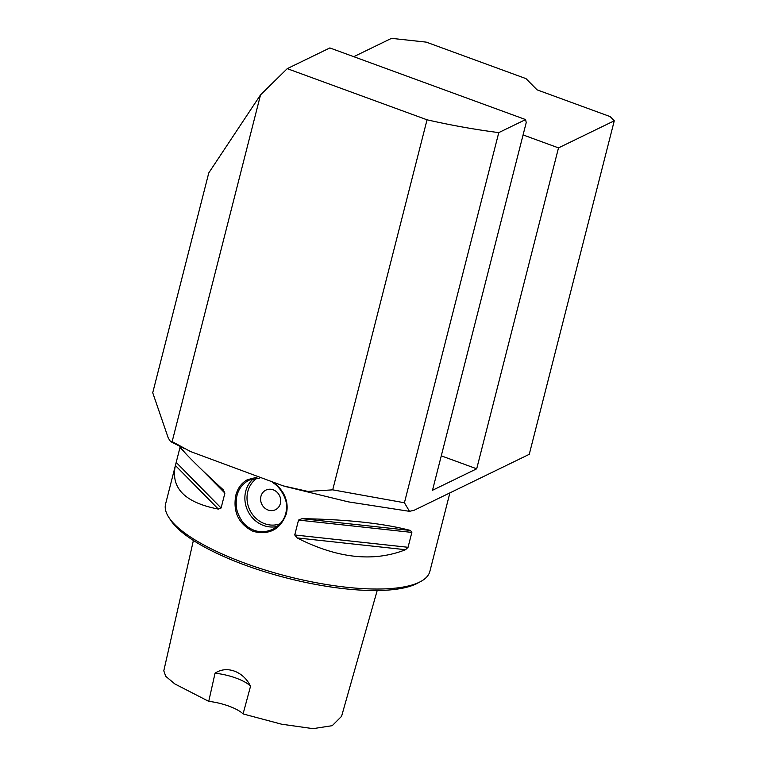 <?xml version="1.0" encoding="UTF-8"?>
<svg xmlns="http://www.w3.org/2000/svg" width="767" height="767" viewBox="0 0 767 767"><rect width="100%" height="100%" fill="white"/><g stroke="black" fill="none" stroke-linecap="round" stroke-linejoin="round"><path stroke-width="1.15" d="M449.884 492.903L429.875 571.386A136.373 39.97 -165.7 0 1 420.489 581.635L417.392 583.284A133.65 39.165 -165.7 0 1 245.517 565.279A133.65 39.165 -165.7 0 1 170.849 520.448L168.913 517.514A136.373 39.97 -165.7 0 1 165.576 504.015L180.312 446.231M353.76 56.691L391.506 38.35L426.289 42.137L526.018 78.637L537.063 89.844L610.129 116.584L614.271 120.793L558.501 147.887L523.075 134.925M260.531 94.887L208.768 172.92L152.729 392.762L168.27 438.024L170.552 441.591L172.144 441.619L260.531 94.887L287.242 68.646L427.037 119.805A245.478 71.945 14.3 0 0 498.771 132.614L525.606 119.585L329.858 47.938L287.242 68.646M614.271 120.793L529.259 454.323L414.113 510.276L409.501 511.33L404.42 502.768L332.715 489.845L307.883 491.417L283.186 485.866L190.523 451.542L172.144 441.619M332.715 489.845L427.037 119.805M525.606 119.585L526.22 122.605L432.502 490.276L476.7 468.8L558.501 147.887M441.274 455.838L476.7 468.8M404.42 502.768L498.771 132.614M265.89 490.113A10.911 9.856 64.1 0 1 273.234 489.825A10.911 9.856 64.1 0 1 280.655 499.528A10.911 9.856 64.1 0 1 275.42 509.739A10.911 9.856 64.1 0 1 261.796 504.235A10.911 9.856 64.1 0 1 265.89 490.113A10.911 9.856 -115.9 0 0 260.665 500.333A10.911 9.856 -115.9 0 0 268.086 510.036A10.911 9.856 -115.9 0 0 275.43 509.739M259.438 478.119L248.92 480.161C239.563 485.521 235.364 494.149 236.322 506.038C236.533 510.659 238.537 515.827 242.334 521.56C245.162 525.376 249.016 528.252 253.906 530.208L253.906 530.208C259.965 532.519 266.245 532.193 272.755 529.23C282.371 523.861 286.935 516.009 286.465 505.693C286.82 498.176 279.351 485.981 272.659 482.625M405.542 549.709C373.481 562.326 337.336 558.395 297.117 537.916L294.739 534.973L298.536 520.084L302.025 518.665C347.269 519.432 383.414 523.362 410.45 530.457L411.85 532.413L408.054 547.293L405.542 549.709L297.117 537.916M180.312 446.567C181.827 450.45 196.131 464.869 223.245 489.825L223.552 490.123M223.245 489.825L224.894 493.133L221.097 508.013L218.336 509.087C185.029 502.634 170.686 488.195 175.327 465.761M274.615 483.248C277.194 484.945 280.022 488.138 283.109 492.826C286.973 499.595 288.047 506.594 286.35 513.832C280.406 529.441 269.37 535.308 253.225 531.426L253.225 531.426C238.642 524.062 232.832 512.03 235.795 495.338C237.693 488.167 241.547 482.97 247.348 479.739L256.897 477.227M420.489 581.635A136.373 39.97 -165.7 0 1 245.114 563.266A136.373 39.97 -165.7 0 1 168.913 517.514M377.191 590.523L341.574 716.33L332.216 725.678L313.051 728.65L281.642 724.211L243.072 713.933L250.541 686.225C243.407 671.403 226.62 665.19 215.038 673.234L208.739 701.364L174.818 683.924L165.739 676.312L163.793 670.828L193.389 540.476M243.072 713.933A27.276 7.996 14.3 0 0 208.739 701.364M215.038 673.234A27.276 7.996 -165.7 0 1 250.541 686.225M257.252 478.109A25.637 23.163 -115.9 0 0 247.357 502.241A25.637 23.163 -115.9 0 0 264.605 523.679A25.637 23.163 -115.9 0 0 280.108 523.746M277.213 526.44A27.276 24.64 64.1 0 1 263.589 525.5A27.276 24.64 64.1 0 1 245.488 504.063A27.276 24.64 64.1 0 1 253.704 478.522M408.054 547.293L294.739 534.973M411.85 532.413L298.536 520.084M410.45 530.457L302.025 518.665M175.403 465.483L218.336 509.087M176.218 462.443L221.097 508.013M180.015 447.564L183.543 451.149M202.776 470.679L224.894 493.133M253.225 531.426L253.906 530.208M285.65 486.566L348.228 501.848L409.252 511.301M185.02 448.877L170.773 441.687"/></g></svg>
